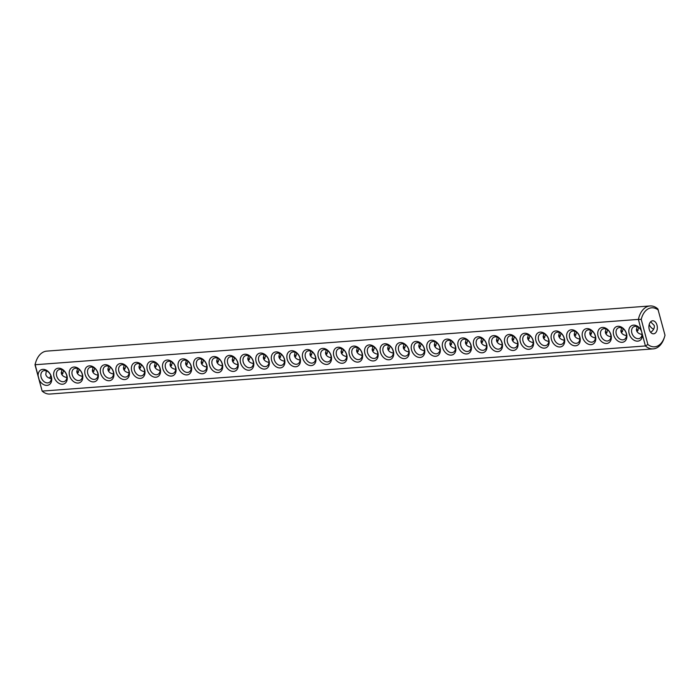 <?xml version="1.0" encoding="UTF-8"?>
<svg xmlns="http://www.w3.org/2000/svg" width="700" height="700" viewBox="0 0 700 700"><rect width="100%" height="100%" fill="white"/><g stroke="black" fill="none" stroke-linecap="round" stroke-linejoin="round"><path stroke-width="1.05" d="M664.492 337.033L664.142 338.118A21.525 13.869 -94.3 0 1 653.231 348.88A21.525 13.869 -94.3 0 1 645.409 345.949L42.149 391.108L35 364.752A19.565 12.609 -94.3 0 1 35.508 362.967L35.857 361.882A21.525 13.869 -94.3 0 1 46.769 351.12L650.02 305.961A21.525 13.869 -94.3 0 1 657.851 308.892L665 335.248A19.565 12.609 -94.3 0 1 664.492 337.033A19.565 12.609 -94.3 0 1 647.876 344.505L641.235 319.366A19.565 12.609 -94.3 0 1 658.359 310.118M653.231 348.88L49.98 394.039A21.525 13.869 -94.3 0 1 42.149 391.108L38.141 375.926A8.479 6.23 61.6 0 1 46.856 370.501A8.479 6.23 61.6 0 1 50.339 383.688A8.479 6.23 61.6 0 1 39.148 379.75M642.399 334.582L641.392 330.767A8.479 6.23 61.6 0 0 632.739 325.255A8.479 6.23 61.6 0 0 629.151 333.629A8.479 6.23 61.6 0 0 636.939 341.154A8.479 6.23 61.6 0 0 642.399 334.582L645.409 345.949L647.876 344.505M38.141 375.926L35.14 364.56A21.525 13.869 -94.3 0 1 35.857 361.882M641.392 330.767L638.391 319.401L35 364.752M54.005 376.688A8.479 6.23 61.6 0 1 61.871 369.023A8.479 6.23 61.6 0 1 65.538 382.9A8.479 6.23 61.6 0 1 54.005 376.688M85.094 374.36A8.479 6.23 61.6 0 1 92.96 366.695A8.479 6.23 61.6 0 1 96.626 380.572A8.479 6.23 61.6 0 1 85.094 374.36M100.634 373.196A8.479 6.23 61.6 0 1 108.5 365.531A8.479 6.23 61.6 0 1 112.166 379.409A8.479 6.23 61.6 0 1 100.634 373.196M116.183 372.033A8.479 6.23 61.6 0 1 124.049 364.368A8.479 6.23 61.6 0 1 127.715 378.245A8.479 6.23 61.6 0 1 116.183 372.033M131.722 370.869A8.479 6.23 61.6 0 1 139.597 363.204A8.479 6.23 61.6 0 1 143.255 377.081A8.479 6.23 61.6 0 1 131.722 370.869M162.811 368.541A8.479 6.23 61.6 0 1 170.686 360.876A8.479 6.23 61.6 0 1 174.352 374.754A8.479 6.23 61.6 0 1 162.811 368.541M193.909 366.214A8.479 6.23 61.6 0 1 201.775 358.549A8.479 6.23 61.6 0 1 205.441 372.426A8.479 6.23 61.6 0 1 193.909 366.214M224.998 363.886A8.479 6.23 61.6 0 1 232.864 356.221A8.479 6.23 61.6 0 1 236.53 370.099A8.479 6.23 61.6 0 1 224.998 363.886M240.537 362.723A8.479 6.23 61.6 0 1 248.404 355.058A8.479 6.23 61.6 0 1 252.07 368.935A8.479 6.23 61.6 0 1 240.537 362.723M256.086 361.559A8.479 6.23 61.6 0 1 263.953 353.894A8.479 6.23 61.6 0 1 267.619 367.771A8.479 6.23 61.6 0 1 256.086 361.559M271.626 360.395A8.479 6.23 61.6 0 1 279.493 352.73A8.479 6.23 61.6 0 1 283.159 366.608A8.479 6.23 61.6 0 1 271.626 360.395M302.715 358.067A8.479 6.23 61.6 0 1 310.581 350.402A8.479 6.23 61.6 0 1 314.248 364.28A8.479 6.23 61.6 0 1 302.715 358.067M69.545 375.524A8.479 6.23 61.6 0 1 77.411 367.859A8.479 6.23 61.6 0 1 81.078 381.736A8.479 6.23 61.6 0 1 69.545 375.524M147.271 369.705A8.479 6.23 61.6 0 1 155.138 362.04A8.479 6.23 61.6 0 1 158.804 375.918A8.479 6.23 61.6 0 1 147.271 369.705M178.36 367.377A8.479 6.23 61.6 0 1 186.226 359.713A8.479 6.23 61.6 0 1 189.893 373.59A8.479 6.23 61.6 0 1 178.36 367.377M209.449 365.05A8.479 6.23 61.6 0 1 217.315 357.385A8.479 6.23 61.6 0 1 220.981 371.262A8.479 6.23 61.6 0 1 209.449 365.05M287.175 359.231A8.479 6.23 61.6 0 1 295.041 351.566A8.479 6.23 61.6 0 1 298.707 365.444A8.479 6.23 61.6 0 1 287.175 359.231M318.264 356.904A8.479 6.23 61.6 0 1 326.13 349.239A8.479 6.23 61.6 0 1 329.796 363.116A8.479 6.23 61.6 0 1 318.264 356.904M333.804 355.74A8.479 6.23 61.6 0 1 341.67 348.075A8.479 6.23 61.6 0 1 345.336 361.953A8.479 6.23 61.6 0 1 333.804 355.74M364.892 353.412A8.479 6.23 61.6 0 1 372.759 345.748A8.479 6.23 61.6 0 1 376.425 359.625A8.479 6.23 61.6 0 1 364.892 353.412M411.53 349.921A8.479 6.23 61.6 0 1 419.396 342.256A8.479 6.23 61.6 0 1 423.062 356.134A8.479 6.23 61.6 0 1 411.53 349.921M442.619 347.594A8.479 6.23 61.6 0 1 450.485 339.929A8.479 6.23 61.6 0 1 454.151 353.806A8.479 6.23 61.6 0 1 442.619 347.594M473.707 345.266A8.479 6.23 61.6 0 1 481.574 337.601A8.479 6.23 61.6 0 1 485.24 351.479A8.479 6.23 61.6 0 1 473.707 345.266M504.796 342.939A8.479 6.23 61.6 0 1 512.663 335.274A8.479 6.23 61.6 0 1 516.329 349.151A8.479 6.23 61.6 0 1 504.796 342.939M582.514 337.12A8.479 6.23 61.6 0 1 590.389 329.455A8.479 6.23 61.6 0 1 594.055 343.332A8.479 6.23 61.6 0 1 582.514 337.12M613.611 334.793A8.479 6.23 61.6 0 1 621.477 327.127A8.479 6.23 61.6 0 1 625.144 341.005A8.479 6.23 61.6 0 1 613.611 334.793M349.352 354.576A8.479 6.23 61.6 0 1 357.219 346.911A8.479 6.23 61.6 0 1 360.885 360.789A8.479 6.23 61.6 0 1 349.352 354.576M380.441 352.249A8.479 6.23 61.6 0 1 388.308 344.584A8.479 6.23 61.6 0 1 391.974 358.461A8.479 6.23 61.6 0 1 380.441 352.249M395.981 351.085A8.479 6.23 61.6 0 1 403.848 343.42A8.479 6.23 61.6 0 1 407.514 357.297A8.479 6.23 61.6 0 1 395.981 351.085M427.07 348.757A8.479 6.23 61.6 0 1 434.936 341.092A8.479 6.23 61.6 0 1 438.602 354.97A8.479 6.23 61.6 0 1 427.07 348.757M458.159 346.43A8.479 6.23 61.6 0 1 466.025 338.765A8.479 6.23 61.6 0 1 469.691 352.642A8.479 6.23 61.6 0 1 458.159 346.43M489.248 344.102A8.479 6.23 61.6 0 1 497.114 336.438A8.479 6.23 61.6 0 1 500.78 350.315A8.479 6.23 61.6 0 1 489.248 344.102M520.336 341.775A8.479 6.23 61.6 0 1 528.202 334.11A8.479 6.23 61.6 0 1 531.869 347.988A8.479 6.23 61.6 0 1 520.336 341.775M535.885 340.611A8.479 6.23 61.6 0 1 543.751 332.946A8.479 6.23 61.6 0 1 547.418 346.824A8.479 6.23 61.6 0 1 535.885 340.611M551.425 339.447A8.479 6.23 61.6 0 1 559.3 331.783A8.479 6.23 61.6 0 1 562.957 345.66A8.479 6.23 61.6 0 1 551.425 339.447M566.974 338.284A8.479 6.23 61.6 0 1 574.84 330.619A8.479 6.23 61.6 0 1 578.506 344.496A8.479 6.23 61.6 0 1 566.974 338.284M598.062 335.956A8.479 6.23 61.6 0 1 605.929 328.291A8.479 6.23 61.6 0 1 609.595 342.169A8.479 6.23 61.6 0 1 598.062 335.956M653.678 329.158A6.519 4.795 61.6 0 1 649.206 324.485M62.983 373.38A6.519 4.795 61.6 0 1 61.189 372.382M641.235 319.366L638.391 319.401A21.525 13.869 -94.3 0 1 650.02 305.961M78.522 372.216A6.519 4.795 61.6 0 1 76.729 371.219M94.071 371.053A6.519 4.795 61.6 0 1 92.277 370.055M109.611 369.889A6.519 4.795 61.6 0 1 107.817 368.891M125.16 368.725A6.519 4.795 61.6 0 1 123.366 367.727M140.7 367.561A6.519 4.795 61.6 0 1 138.906 366.564M156.249 366.398A6.519 4.795 61.6 0 1 154.455 365.4M171.789 365.234A6.519 4.795 61.6 0 1 169.995 364.236M187.338 364.07A6.519 4.795 61.6 0 1 185.544 363.072M202.877 362.906A6.519 4.795 61.6 0 1 201.084 361.909M218.426 361.743A6.519 4.795 61.6 0 1 216.633 360.745M233.975 360.579A6.519 4.795 61.6 0 1 232.172 359.581M249.515 359.415A6.519 4.795 61.6 0 1 247.721 358.418M265.064 358.251A6.519 4.795 61.6 0 1 263.261 357.254M280.604 357.088A6.519 4.795 61.6 0 1 278.81 356.09M296.152 355.924A6.519 4.795 61.6 0 1 294.35 354.926M311.692 354.76A6.519 4.795 61.6 0 1 309.899 353.762M327.241 353.596A6.519 4.795 61.6 0 1 325.447 352.599M342.781 352.433A6.519 4.795 61.6 0 1 340.988 351.435M358.33 351.269A6.519 4.795 61.6 0 1 356.536 350.271M373.87 350.105A6.519 4.795 61.6 0 1 372.076 349.108M389.419 348.941A6.519 4.795 61.6 0 1 387.625 347.944M404.959 347.777A6.519 4.795 61.6 0 1 403.165 346.78M420.507 346.614A6.519 4.795 61.6 0 1 418.714 345.616M436.047 345.45A6.519 4.795 61.6 0 1 434.254 344.453M451.596 344.286A6.519 4.795 61.6 0 1 449.802 343.289M467.136 343.123A6.519 4.795 61.6 0 1 465.343 342.125M482.685 341.959A6.519 4.795 61.6 0 1 480.891 340.961M498.225 340.795A6.519 4.795 61.6 0 1 496.431 339.797M513.774 339.631A6.519 4.795 61.6 0 1 511.98 338.634M529.314 338.467A6.519 4.795 61.6 0 1 527.52 337.47M544.863 337.304A6.519 4.795 61.6 0 1 543.069 336.306M560.403 336.14A6.519 4.795 61.6 0 1 558.609 335.142M575.951 334.976A6.519 4.795 61.6 0 1 574.157 333.979M591.491 333.812A6.519 4.795 61.6 0 1 589.697 332.815M607.04 332.649A6.519 4.795 61.6 0 1 605.246 331.651M622.58 331.485A6.519 4.795 61.6 0 1 620.786 330.488M638.129 330.321A6.519 4.795 61.6 0 1 636.335 329.324M651.49 321.142A6.519 4.2 -94.3 0 1 652.628 320.801A6.519 4.2 -94.3 0 1 657.309 326.996A6.519 4.2 -94.3 0 1 653.608 333.812A6.519 4.2 -94.3 0 1 649.04 328.527A6.519 4.2 -94.3 0 1 651.49 321.142M50.794 375.515A6.519 4.2 -94.3 0 1 49.394 378.166M631.811 332.885A6.519 4.795 61.6 0 1 633.684 326.777A6.519 4.795 61.6 0 1 640.999 330.234A6.519 4.795 61.6 0 1 639.887 338.257A6.519 4.795 61.6 0 1 631.811 332.885M41.116 377.108A6.519 4.795 61.6 0 1 42.989 371A6.519 4.795 61.6 0 1 50.312 374.456A6.519 4.795 61.6 0 1 49.192 382.471A6.519 4.795 61.6 0 1 41.116 377.108M56.665 375.944A6.519 4.795 61.6 0 1 58.538 369.836A6.519 4.795 61.6 0 1 65.853 373.293A6.519 4.795 61.6 0 1 64.741 381.308A6.519 4.795 61.6 0 1 56.665 375.944M87.754 373.616A6.519 4.795 61.6 0 1 89.626 367.509A6.519 4.795 61.6 0 1 96.941 370.965A6.519 4.795 61.6 0 1 95.83 378.98A6.519 4.795 61.6 0 1 87.754 373.616M103.294 372.453A6.519 4.795 61.6 0 1 105.175 366.345A6.519 4.795 61.6 0 1 112.49 369.801A6.519 4.795 61.6 0 1 111.37 377.816A6.519 4.795 61.6 0 1 103.294 372.453M118.843 371.289A6.519 4.795 61.6 0 1 120.715 365.181A6.519 4.795 61.6 0 1 128.03 368.637A6.519 4.795 61.6 0 1 126.919 376.652A6.519 4.795 61.6 0 1 118.843 371.289M134.383 370.125A6.519 4.795 61.6 0 1 136.264 364.017A6.519 4.795 61.6 0 1 143.579 367.474A6.519 4.795 61.6 0 1 142.459 375.489A6.519 4.795 61.6 0 1 134.383 370.125M165.471 367.797A6.519 4.795 61.6 0 1 167.352 361.69A6.519 4.795 61.6 0 1 174.668 365.146A6.519 4.795 61.6 0 1 173.548 373.161A6.519 4.795 61.6 0 1 165.471 367.797M196.56 365.47A6.519 4.795 61.6 0 1 198.441 359.363A6.519 4.795 61.6 0 1 205.756 362.819A6.519 4.795 61.6 0 1 204.636 370.834A6.519 4.795 61.6 0 1 196.56 365.47M227.657 363.142A6.519 4.795 61.6 0 1 229.53 357.035A6.519 4.795 61.6 0 1 236.845 360.491A6.519 4.795 61.6 0 1 235.725 368.506A6.519 4.795 61.6 0 1 227.657 363.142M243.197 361.979A6.519 4.795 61.6 0 1 245.07 355.871A6.519 4.795 61.6 0 1 252.385 359.328A6.519 4.795 61.6 0 1 251.274 367.342A6.519 4.795 61.6 0 1 243.197 361.979M258.746 360.815A6.519 4.795 61.6 0 1 260.619 354.707A6.519 4.795 61.6 0 1 267.934 358.164A6.519 4.795 61.6 0 1 266.814 366.179A6.519 4.795 61.6 0 1 258.746 360.815M274.286 359.651A6.519 4.795 61.6 0 1 276.159 353.544A6.519 4.795 61.6 0 1 283.474 357A6.519 4.795 61.6 0 1 282.363 365.015A6.519 4.795 61.6 0 1 274.286 359.651M305.375 357.324A6.519 4.795 61.6 0 1 307.248 351.216A6.519 4.795 61.6 0 1 314.571 354.672A6.519 4.795 61.6 0 1 313.451 362.688A6.519 4.795 61.6 0 1 305.375 357.324M72.205 374.78A6.519 4.795 61.6 0 1 74.078 368.672A6.519 4.795 61.6 0 1 81.401 372.129A6.519 4.795 61.6 0 1 80.281 380.144A6.519 4.795 61.6 0 1 72.205 374.78M149.931 368.961A6.519 4.795 61.6 0 1 151.804 362.854A6.519 4.795 61.6 0 1 159.119 366.31A6.519 4.795 61.6 0 1 158.008 374.325A6.519 4.795 61.6 0 1 149.931 368.961M181.02 366.634A6.519 4.795 61.6 0 1 182.893 360.526A6.519 4.795 61.6 0 1 190.207 363.983A6.519 4.795 61.6 0 1 189.096 371.998A6.519 4.795 61.6 0 1 181.02 366.634M212.109 364.306A6.519 4.795 61.6 0 1 213.981 358.199A6.519 4.795 61.6 0 1 221.296 361.655A6.519 4.795 61.6 0 1 220.185 369.67A6.519 4.795 61.6 0 1 212.109 364.306M289.835 358.488A6.519 4.795 61.6 0 1 291.707 352.38A6.519 4.795 61.6 0 1 299.023 355.836A6.519 4.795 61.6 0 1 297.902 363.851A6.519 4.795 61.6 0 1 289.835 358.488M320.924 356.16A6.519 4.795 61.6 0 1 322.796 350.053A6.519 4.795 61.6 0 1 330.111 353.509A6.519 4.795 61.6 0 1 328.991 361.524A6.519 4.795 61.6 0 1 320.924 356.16M336.464 354.996A6.519 4.795 61.6 0 1 338.336 348.889A6.519 4.795 61.6 0 1 345.66 352.345A6.519 4.795 61.6 0 1 344.54 360.36A6.519 4.795 61.6 0 1 336.464 354.996M367.553 352.669A6.519 4.795 61.6 0 1 369.425 346.561A6.519 4.795 61.6 0 1 376.749 350.017A6.519 4.795 61.6 0 1 375.629 358.033A6.519 4.795 61.6 0 1 367.553 352.669M414.19 349.178A6.519 4.795 61.6 0 1 416.062 343.07A6.519 4.795 61.6 0 1 423.377 346.526A6.519 4.795 61.6 0 1 422.266 354.541A6.519 4.795 61.6 0 1 414.19 349.178M445.279 346.85A6.519 4.795 61.6 0 1 447.151 340.743A6.519 4.795 61.6 0 1 454.466 344.199A6.519 4.795 61.6 0 1 453.355 352.214A6.519 4.795 61.6 0 1 445.279 346.85M476.367 344.523A6.519 4.795 61.6 0 1 478.24 338.415A6.519 4.795 61.6 0 1 485.555 341.871A6.519 4.795 61.6 0 1 484.444 349.886A6.519 4.795 61.6 0 1 476.367 344.523M507.456 342.195A6.519 4.795 61.6 0 1 509.329 336.088A6.519 4.795 61.6 0 1 516.644 339.544A6.519 4.795 61.6 0 1 515.532 347.559A6.519 4.795 61.6 0 1 507.456 342.195M585.174 336.376A6.519 4.795 61.6 0 1 587.055 330.269A6.519 4.795 61.6 0 1 594.37 333.725A6.519 4.795 61.6 0 1 593.25 341.749A6.519 4.795 61.6 0 1 585.174 336.376M616.262 334.049A6.519 4.795 61.6 0 1 618.144 327.941A6.519 4.795 61.6 0 1 625.459 331.398A6.519 4.795 61.6 0 1 624.339 339.421A6.519 4.795 61.6 0 1 616.262 334.049M352.012 353.832A6.519 4.795 61.6 0 1 353.885 347.725A6.519 4.795 61.6 0 1 361.2 351.181A6.519 4.795 61.6 0 1 360.08 359.196A6.519 4.795 61.6 0 1 352.012 353.832M383.101 351.505A6.519 4.795 61.6 0 1 384.974 345.398A6.519 4.795 61.6 0 1 392.289 348.854A6.519 4.795 61.6 0 1 391.178 356.869A6.519 4.795 61.6 0 1 383.101 351.505M398.641 350.341A6.519 4.795 61.6 0 1 400.514 344.234A6.519 4.795 61.6 0 1 407.838 347.69A6.519 4.795 61.6 0 1 406.717 355.705A6.519 4.795 61.6 0 1 398.641 350.341M429.73 348.014A6.519 4.795 61.6 0 1 431.602 341.906A6.519 4.795 61.6 0 1 438.926 345.363A6.519 4.795 61.6 0 1 437.806 353.377A6.519 4.795 61.6 0 1 429.73 348.014M460.819 345.686A6.519 4.795 61.6 0 1 462.691 339.579A6.519 4.795 61.6 0 1 470.015 343.035A6.519 4.795 61.6 0 1 468.895 351.05A6.519 4.795 61.6 0 1 460.819 345.686M491.907 343.359A6.519 4.795 61.6 0 1 493.78 337.251A6.519 4.795 61.6 0 1 501.104 340.707A6.519 4.795 61.6 0 1 499.984 348.723A6.519 4.795 61.6 0 1 491.907 343.359M522.996 341.031A6.519 4.795 61.6 0 1 524.878 334.924A6.519 4.795 61.6 0 1 532.192 338.38A6.519 4.795 61.6 0 1 531.072 346.395A6.519 4.795 61.6 0 1 522.996 341.031M538.545 339.868A6.519 4.795 61.6 0 1 540.418 333.76A6.519 4.795 61.6 0 1 547.733 337.216A6.519 4.795 61.6 0 1 546.621 345.231A6.519 4.795 61.6 0 1 538.545 339.868M554.085 338.704A6.519 4.795 61.6 0 1 555.966 332.596A6.519 4.795 61.6 0 1 563.281 336.053A6.519 4.795 61.6 0 1 562.161 344.067A6.519 4.795 61.6 0 1 554.085 338.704M569.634 337.54A6.519 4.795 61.6 0 1 571.506 331.433A6.519 4.795 61.6 0 1 578.821 334.889A6.519 4.795 61.6 0 1 577.71 342.912A6.519 4.795 61.6 0 1 569.634 337.54M600.722 335.213A6.519 4.795 61.6 0 1 602.595 329.105A6.519 4.795 61.6 0 1 609.91 332.561A6.519 4.795 61.6 0 1 608.799 340.585A6.519 4.795 61.6 0 1 600.722 335.213M650.676 332.351C653.546 330.277 654.727 327.967 654.211 325.412L650.606 321.834M61.985 374.824L63.665 370.676M77.525 373.66L79.214 369.512M93.074 372.496L94.754 368.349M108.614 371.332L110.303 367.185M124.163 370.169L125.843 366.021M139.702 369.005L141.391 364.858M155.251 367.841L156.931 363.694M170.791 366.678L172.48 362.53M186.34 365.514L188.02 361.366M201.88 364.35L203.569 360.203M217.429 363.186L219.109 359.039M232.969 362.023L234.657 357.875M248.517 360.859L250.197 356.711M264.058 359.695L265.746 355.547M279.606 358.531L281.286 354.384M295.146 357.368L296.835 353.22M310.695 356.204L312.375 352.056M326.235 355.04L327.924 350.892M341.784 353.876L343.464 349.729M357.324 352.713L359.012 348.565M372.873 351.549L374.553 347.401M388.412 350.385L390.101 346.238M403.961 349.221L405.65 345.074M419.51 348.058L421.19 343.91M435.05 346.894L436.739 342.746M450.599 345.73L452.279 341.582M466.139 344.566L467.827 340.419M481.688 343.402L483.367 339.255M497.227 342.239L498.916 338.091M512.776 341.075L514.456 336.928M528.316 339.911L530.005 335.764M543.865 338.748L545.545 334.6M559.405 337.584L561.094 333.436M574.954 336.42L576.634 332.273M590.494 335.265L592.183 331.109M606.043 334.101L607.722 329.945M621.582 332.938L623.271 328.781M637.131 331.774L638.811 327.618M46.322 370.842L45.789 374.588C46.48 376.793 48.326 378.14 51.319 378.648M637.017 326.62L636.484 330.365C637.175 332.57 639.012 333.926 642.014 334.425M61.871 369.679L61.329 373.424C62.029 375.629 63.866 376.976 66.859 377.484M92.96 367.351L92.426 371.096C93.118 373.301 94.955 374.649 97.947 375.156M108.509 366.188L107.966 369.933C108.657 372.137 110.504 373.485 113.496 373.993M124.049 365.024L123.515 368.769C124.206 370.974 126.044 372.321 129.045 372.829M139.597 363.86L139.055 367.605C139.746 369.81 141.593 371.158 144.585 371.665M170.686 361.533L170.144 365.277C170.835 367.483 172.681 368.83 175.674 369.338M201.775 359.205L201.232 362.95C201.924 365.155 203.77 366.502 206.763 367.01M232.864 356.877L232.321 360.623C233.013 362.828 234.859 364.175 237.851 364.683M248.404 355.714L247.87 359.459C248.561 361.664 250.399 363.011 253.4 363.519M263.953 354.55L263.41 358.295C264.101 360.5 265.947 361.848 268.94 362.355M279.493 353.386L278.959 357.131C279.65 359.336 281.488 360.684 284.489 361.191M310.581 351.059L310.047 354.804C310.739 357.009 312.576 358.356 315.578 358.864M77.42 368.515L76.877 372.26C77.569 374.465 79.415 375.812 82.407 376.32M155.138 362.696L154.604 366.441C155.295 368.646 157.133 369.994 160.134 370.501M186.226 360.369L185.692 364.114C186.384 366.319 188.221 367.666 191.222 368.174M217.315 358.041L216.781 361.786C217.472 363.991 219.31 365.339 222.311 365.846M295.041 352.223L294.499 355.967C295.19 358.172 297.036 359.52 300.029 360.027M326.13 349.895L325.588 353.64C326.279 355.845 328.125 357.192 331.118 357.7M341.67 348.731L341.136 352.476C341.828 354.681 343.665 356.029 346.666 356.536M372.759 346.404L372.225 350.149C372.916 352.354 374.762 353.701 377.755 354.209M419.396 342.912L418.854 346.658C419.545 348.863 421.391 350.21 424.384 350.717M450.485 340.585L449.942 344.33C450.634 346.535 452.48 347.882 455.472 348.39M481.574 338.257L481.031 342.002C481.731 344.207 483.569 345.555 486.561 346.062M512.663 335.93L512.129 339.675C512.82 341.88 514.657 343.227 517.65 343.735M590.389 330.111L589.846 333.856C590.538 336.061 592.384 337.409 595.376 337.916M621.477 327.784L620.935 331.529C621.626 333.734 623.472 335.09 626.465 335.589M357.219 347.567L356.676 351.312C357.368 353.517 359.214 354.865 362.206 355.373M388.308 345.24L387.765 348.985C388.456 351.19 390.303 352.537 393.295 353.045M403.848 344.076L403.314 347.821C404.005 350.026 405.851 351.374 408.844 351.881M434.936 341.749L434.402 345.494C435.094 347.699 436.94 349.046 439.933 349.554M466.025 339.421L465.491 343.166C466.183 345.371 468.029 346.719 471.021 347.226M497.123 337.094L496.58 340.839C497.271 343.044 499.117 344.391 502.11 344.899M528.211 334.766L527.669 338.511C528.36 340.716 530.206 342.064 533.199 342.571M543.751 333.602L543.218 337.348C543.909 339.553 545.746 340.9 548.747 341.408M559.3 332.439L558.758 336.184C559.449 338.389 561.295 339.736 564.288 340.244M574.84 331.275L574.306 335.02C574.997 337.225 576.835 338.572 579.836 339.08M605.929 328.947L605.395 332.692C606.086 334.898 607.924 336.254 610.925 336.752"/></g></svg>
